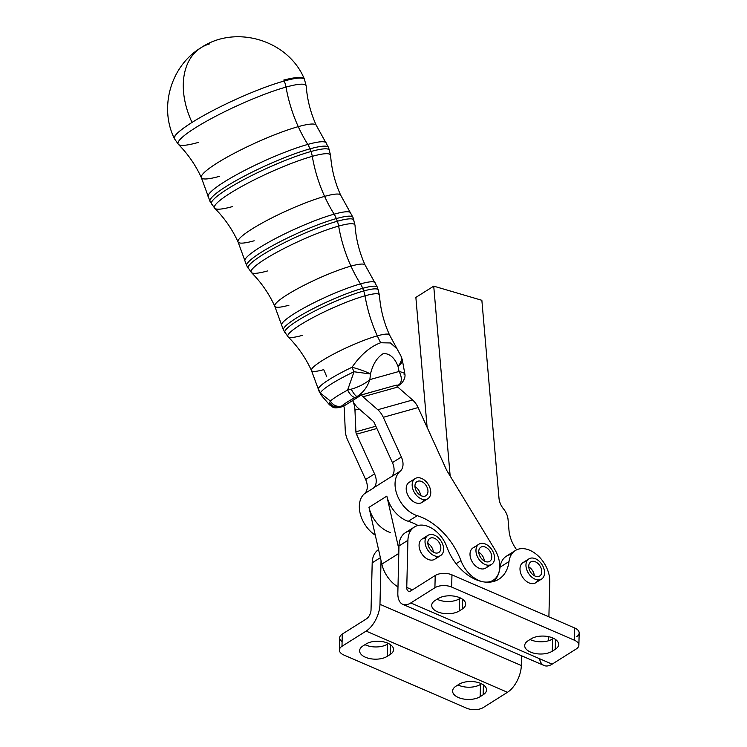 <?xml version="1.0" encoding="UTF-8"?>
<svg xmlns="http://www.w3.org/2000/svg" width="747" height="747" viewBox="0 0 747 747"><rect width="100%" height="100%" fill="white"/><g stroke="black" fill="none" stroke-linecap="round" stroke-linejoin="round"><path stroke-width="1.12" d="M443.625 549.456A11.915 8.03 -122.2 0 1 440.683 555.507A11.915 8.03 -122.2 0 1 427.536 549.708A11.915 8.03 -122.2 0 1 427.975 535.347A11.915 8.03 -122.2 0 1 438.144 537.588A11.915 8.03 -122.2 0 1 443.625 549.456A11.915 8.03 57.8 0 0 429.889 534.591A11.915 8.03 57.8 0 0 429.46 552.238A11.915 8.03 57.8 0 0 443.625 549.456M427.975 535.347L422.018 539.101A11.915 8.03 57.8 0 0 421.579 553.462A11.915 8.03 57.8 0 0 434.726 559.26L440.683 555.507M433.372 552.173A8.338 5.621 57.8 0 0 427.835 543.377A8.338 5.621 -122.2 0 1 433.372 552.173M434.156 552.556A8.338 5.621 57.8 0 0 438.778 552.481A8.338 5.621 57.8 0 0 439.087 542.434A8.338 5.621 57.8 0 0 429.88 538.372A8.338 5.621 57.8 0 0 428.236 545.525A8.338 5.621 57.8 0 0 434.156 552.556A8.338 5.621 -122.2 0 1 428.778 539.427A8.338 5.621 -122.2 0 1 440.048 544.302A8.338 5.621 -122.2 0 1 434.156 552.556M406.76 587.422L412.419 589.878L406.76 587.422L407.918 540.324L406.76 587.422A7.153 3.763 -66.6 0 0 408.385 591.176A7.153 3.763 -66.6 0 0 411.083 590.718A7.153 3.763 113.4 0 1 406.76 587.422M548.307 640.823L548.41 636.64L548.307 640.823M414.398 527.008L405.462 532.639A26.21 17.676 57.8 0 0 398.982 545.954L407.918 540.324A26.21 17.676 -122.2 0 1 414.398 527.008A26.21 17.676 -122.2 0 1 446.911 547.075A41.916 28.265 57.8 0 0 483.888 581.932A41.916 28.265 57.8 0 0 498.912 579.158A41.916 28.265 57.8 0 0 509.006 561.548A26.21 17.676 -122.2 0 1 515.318 550.539A26.21 17.676 -122.2 0 1 537.7 555.46A26.21 17.676 -122.2 0 1 549.755 581.568L548.896 616.826L549.755 581.568A26.21 17.676 57.8 0 0 530.921 550.8A26.21 17.676 57.8 0 0 509.006 561.548A41.916 28.265 -122.2 0 1 483.888 581.932A41.916 28.265 -122.2 0 1 446.911 547.075A26.21 17.676 57.8 0 0 424.203 525.337A26.21 17.676 57.8 0 0 407.918 540.324L398.982 545.954L397.834 593.053A21.448 11.28 -66.6 0 0 410.785 602.941L434.913 587.73L435.212 575.507L411.083 590.718L435.212 575.507L434.913 587.73A11.915 6.181 1.4 0 1 451.664 587.067L574.415 640.226A11.915 6.181 1.4 0 1 578.878 645.203A11.915 6.181 1.4 0 1 576.273 648.938L552.136 664.158A21.448 11.28 113.4 0 1 539.521 658.695M437.06 556.366A11.915 8.03 -122.2 0 1 421.579 553.462A11.915 8.03 -122.2 0 1 425.641 538.242M537.98 579.896A11.915 8.03 -122.2 0 1 522.498 576.992A11.915 8.03 -122.2 0 1 526.56 561.772M509.006 561.548L500.079 567.178A41.916 28.265 -122.2 0 1 494.056 581.353A41.916 28.265 57.8 0 0 500.079 567.178L509.006 561.548M515.318 550.539L506.391 556.17A26.21 17.676 57.8 0 0 500.079 567.178A26.21 17.676 -122.2 0 1 511.49 554.367M578.878 645.203L579.177 632.989A11.915 6.181 -178.6 0 0 574.714 628.003L574.415 640.226L574.714 628.003L451.954 574.845L451.664 587.067L451.954 574.845A11.915 6.181 -178.6 0 0 435.212 575.507A11.915 6.181 1.4 0 1 451.954 574.845L574.714 628.003A11.915 6.181 1.4 0 1 576.572 636.724M435.099 600.476A15.491 8.03 -178.6 0 0 431.701 605.331A15.491 8.03 -178.6 0 0 441.972 613.175A15.491 8.03 -178.6 0 0 459.274 610.943L459.573 598.721A15.491 8.03 1.4 0 1 437.06 599.234A15.491 8.03 -178.6 0 0 459.573 598.721L459.274 610.943L462.253 609.066L462.496 599.187L462.253 609.066A15.491 8.03 -178.6 0 0 465.652 604.211A15.491 8.03 -178.6 0 0 455.381 596.358A15.491 8.03 -178.6 0 0 438.078 598.599L435.099 600.476L438.078 598.599A15.491 8.03 1.4 0 1 459.844 597.731A15.491 8.03 1.4 0 1 462.253 609.066L459.274 610.943A15.491 8.03 1.4 0 1 437.509 611.802A15.491 8.03 1.4 0 1 435.099 600.476M460.591 598.076L459.573 598.721L460.591 598.076M528.092 640.739A15.491 8.03 -178.6 0 0 524.702 645.595A15.491 8.03 -178.6 0 0 534.964 653.448A15.491 8.03 -178.6 0 0 552.276 651.216L552.575 638.993A15.491 8.03 1.4 0 1 530.053 639.507A15.491 8.03 -178.6 0 0 552.575 638.993L552.276 651.216L555.245 649.339L555.488 639.46L555.245 649.339A15.491 8.03 -178.6 0 0 558.644 644.484A15.491 8.03 -178.6 0 0 548.382 636.631A15.491 8.03 -178.6 0 0 531.07 638.862L528.092 640.739L531.07 638.862A15.491 8.03 1.4 0 1 552.836 638.003A15.491 8.03 1.4 0 1 555.245 649.339L552.276 651.216A15.491 8.03 1.4 0 1 530.51 652.075A15.491 8.03 1.4 0 1 528.092 640.739M553.592 638.349L552.575 638.993L553.592 638.349M402.708 604.295L544.059 665.502A21.448 11.28 -66.6 0 0 552.136 664.158L410.785 602.941L552.136 664.158L576.273 648.938A11.915 6.181 -178.6 0 0 574.415 640.226L451.664 587.067A11.915 6.181 -178.6 0 0 434.913 587.73L410.785 602.941A21.448 11.28 113.4 0 1 402.708 604.295A21.448 11.28 113.4 0 1 397.834 593.053L398.982 545.954A26.21 17.676 -122.2 0 1 410.57 530.837M508.996 530.417A28.591 19.282 57.8 0 0 516.672 549.801A28.591 19.282 -122.2 0 1 508.996 530.417L508.053 519.492L508.996 530.417M391.279 476.838A14.296 9.636 57.8 0 0 392.427 462.626L374.35 422.933A4.762 3.446 -105.6 0 0 372.968 421.037L358.149 408.095A19.058 13.801 74.4 0 1 352.64 400.523L360.652 395.471A19.058 13.801 -105.6 0 0 361.548 394.846L396.377 385.116L361.576 394.892A4.762 3.446 -105.6 0 0 362.949 396.788L397.777 387.058L362.949 396.788L377.777 409.729L412.605 400L377.777 409.729A19.058 13.801 74.4 0 1 383.276 417.302L418.105 407.573L446.734 470.395L418.105 407.573A19.058 13.801 -105.6 0 0 412.605 400L397.777 387.058A4.762 3.446 74.4 0 1 396.405 385.163L396.405 385.163A4.762 3.446 -105.6 0 0 397.777 387.058L412.605 400A19.058 13.801 74.4 0 1 418.105 407.573L383.276 417.302L401.363 456.996A14.296 9.636 -122.2 0 1 400.205 471.217A14.296 9.636 57.8 0 0 401.363 456.996L392.427 462.626L401.363 456.996L383.276 417.302A19.058 13.801 -105.6 0 0 377.777 409.729L362.949 396.788A4.762 3.446 74.4 0 1 361.576 394.892L361.548 394.846A19.058 13.801 74.4 0 1 360.652 395.471L352.64 400.523A19.058 13.801 -105.6 0 0 358.149 408.095L372.968 421.037A4.762 3.446 74.4 0 1 374.35 422.933L392.427 462.626A14.296 9.636 -122.2 0 1 391.279 476.838L400.205 471.217A26.21 17.676 57.8 0 0 397.199 495.158A26.21 17.676 57.8 0 0 417.209 515.663A57.183 38.564 -122.2 0 1 460.955 560.652A26.21 17.676 57.8 0 0 483.888 581.932A26.21 17.676 -122.2 0 1 460.955 560.652L456.109 563.705L460.955 560.652A57.183 38.564 57.8 0 0 417.209 515.663L408.273 521.294A57.183 38.564 -122.2 0 1 417.993 525.486A57.183 38.564 57.8 0 0 408.273 521.294L417.209 515.663A26.21 17.676 -122.2 0 1 397.199 495.158A26.21 17.676 -122.2 0 1 400.205 471.217L391.279 476.838A26.21 17.676 -122.2 0 1 392.605 475.876M415.864 297.409L433.727 286.148L481.862 300.294L499.005 498.333A14.296 9.636 57.8 0 0 503.534 508.912A14.296 9.636 -122.2 0 1 508.053 519.492A14.296 9.636 57.8 0 0 503.534 508.912A14.296 9.636 -122.2 0 1 499.005 498.333L481.862 300.294L433.727 286.148L415.864 297.409L427.107 427.331L415.864 297.409M450.161 476.044L433.727 286.148L450.161 476.044M446.734 470.395L494.589 549.138L446.734 470.395M386.843 496.111A26.21 17.676 57.8 0 0 408.273 521.294A26.21 17.676 -122.2 0 1 386.843 496.111L398.898 549.288L386.843 496.111L368.981 507.362L386.843 496.111M391.727 476.427L374.742 487.128A26.21 17.676 57.8 0 0 373.416 488.099L364.48 493.73A26.21 17.676 57.8 0 0 375.293 535.207A26.21 17.676 -122.2 0 1 364.48 493.73L373.416 488.099A14.296 9.636 57.8 0 0 374.564 473.878L365.638 479.509A14.296 9.636 -122.2 0 1 364.48 493.73A14.296 9.636 57.8 0 0 365.638 479.509L347.551 439.815A19.058 13.801 74.4 0 1 345.245 430.235L344.292 408.544A4.762 3.446 -105.6 0 0 343.713 406.153L343.713 406.153A4.762 3.446 74.4 0 1 344.292 408.544L345.245 430.235A19.058 13.801 -105.6 0 0 347.551 439.815L365.638 479.509L374.564 473.878A14.296 9.636 -122.2 0 1 373.416 488.099M390.41 532.546A26.21 17.676 -122.2 0 1 368.981 507.362L381.848 564.125A26.21 17.676 57.8 0 0 397.983 586.899A26.21 17.676 -122.2 0 1 381.848 564.125L398.795 553.443L381.848 564.125L368.981 507.362A26.21 17.676 57.8 0 0 390.41 532.546M483.888 581.932A26.21 17.676 57.8 0 0 494.589 549.138A26.21 17.676 -122.2 0 1 493.281 580.204A26.21 17.676 -122.2 0 1 483.888 581.932M487.996 565.208A11.915 8.03 -122.2 0 1 473.374 563.555A11.915 8.03 -122.2 0 1 474.42 547.299M424.193 499.603A11.915 8.03 -122.2 0 1 409.571 497.95A11.915 8.03 -122.2 0 1 410.617 481.694M376.88 428.498L356.487 434.194L374.564 473.878L356.487 434.194L376.88 428.498M375.844 426.229L355.908 431.794A4.762 3.446 -105.6 0 0 356.487 434.194A4.762 3.446 74.4 0 1 355.908 431.794L375.844 426.229M359.12 408.945L354.956 410.112L355.908 431.794L354.956 410.112L359.12 408.945M352.64 400.523A19.058 13.801 74.4 0 1 354.956 410.112A19.058 13.801 -105.6 0 0 352.64 400.523L344.628 405.574A19.058 13.801 74.4 0 1 343.685 406.097A19.058 13.801 -105.6 0 0 344.628 405.574L341.08 406.564A9.534 8.955 -138.3 0 1 329.595 402.82L329.567 404.893L329.595 402.82A9.534 8.955 41.7 0 0 341.08 406.564L341.752 405.938A34.185 4.977 -24.5 0 1 355.273 397.413L357.103 396.461C363.135 392.679 367.384 387.067 369.849 379.616C364.947 383.79 358.747 386.983 351.258 389.168A9.534 2.306 63.4 0 0 357.103 396.461A9.534 2.306 -116.6 0 1 351.258 389.168L347.607 390.093A9.534 3.912 61.7 0 0 355.273 397.413A9.534 3.912 -118.3 0 1 347.607 390.093A43.671 6.359 155.5 0 0 330.333 400.98A9.534 8.282 50.5 0 0 341.752 405.938A9.534 8.282 -129.5 0 1 330.333 400.98L329.595 402.82L330.333 400.98L320.286 393.025A19.058 12.213 142.7 0 0 321.621 395.705A19.058 12.213 -37.3 0 1 320.286 393.025L330.333 400.98A43.671 6.359 -24.5 0 1 347.607 390.093L354.022 371.763A44.895 6.536 155.5 0 0 320.286 393.025A19.058 18.572 -153.9 0 1 318.418 388.44A19.058 14.482 157 0 0 319.24 391.605A19.058 14.482 -23 0 1 318.418 388.44A19.058 18.572 26.1 0 0 320.286 393.025A44.895 6.536 -24.5 0 1 354.022 371.763L347.607 390.093L351.258 389.168C358.747 386.983 364.947 383.79 369.849 379.616L370.484 373.976L354.022 371.763A19.058 1.97 -115.4 0 1 352.005 367.272A44.68 6.508 155.5 0 0 318.418 388.44L317.223 386.022L318.418 388.44A44.68 6.508 -24.5 0 1 352.005 367.272A19.058 1.97 64.6 0 0 354.022 371.763L370.484 373.976A19.058 3.296 -162.9 0 0 352.005 367.272C360.801 354.685 370.344 346.505 380.653 342.752A119.137 86.25 74.4 0 1 377.31 335.861A119.137 86.25 74.4 0 1 364.994 295.821A19.058 13.801 -105.6 0 0 363.677 290.985L362.678 288.323A19.058 13.801 -105.6 0 0 360.493 283.897A119.137 86.25 74.4 0 1 350.959 266.119A119.137 86.25 74.4 0 1 338.643 226.08A19.058 13.801 -105.6 0 0 337.327 221.252L336.318 218.582A19.058 13.801 -105.6 0 0 334.142 214.165A119.137 86.25 74.4 0 1 324.609 196.386A119.137 86.25 74.4 0 1 312.293 156.338A19.058 13.801 -105.6 0 0 310.976 151.51L309.968 148.84A19.058 13.801 -105.6 0 0 307.792 144.423A119.137 86.25 74.4 0 1 298.258 126.645A119.137 86.25 74.4 0 1 286.026 87.091A19.058 13.801 -105.6 0 0 284.177 81.012A71.479 10.411 -24.5 0 1 304.58 79.546A71.479 10.411 155.5 0 0 284.177 81.012A71.479 10.411 155.5 0 0 192.035 122.424A71.479 10.411 -24.5 0 1 284.177 81.012A19.058 13.801 74.4 0 1 286.026 87.091A70.321 10.243 -24.5 0 1 306.223 86.166A70.321 10.243 155.5 0 0 286.026 87.091A70.321 10.243 155.5 0 0 213.156 117.596A70.321 10.243 155.5 0 0 178.412 144.395A70.321 10.243 -24.5 0 1 213.156 117.596A70.321 10.243 -24.5 0 1 286.026 87.091A119.137 86.25 -105.6 0 0 298.258 126.645A63.121 9.197 -24.5 0 1 316.261 125.328A63.121 9.197 155.5 0 0 298.258 126.645A63.121 9.197 155.5 0 0 234.231 153.294A63.121 9.197 155.5 0 0 201.373 177.674A63.121 9.197 -24.5 0 1 234.231 153.294A63.121 9.197 -24.5 0 1 298.258 126.645A119.137 86.25 -105.6 0 0 307.792 144.423A64.905 9.459 -24.5 0 1 326.187 142.854A64.905 9.459 155.5 0 0 307.792 144.423A64.905 9.459 155.5 0 0 242.654 171.465A64.905 9.459 155.5 0 0 208.096 196.657A64.905 9.459 -24.5 0 1 242.654 171.465A64.905 9.459 -24.5 0 1 307.792 144.423A19.058 13.801 74.4 0 1 309.968 148.84A65.11 9.487 -24.5 0 1 328.596 147.607A65.11 9.487 155.5 0 0 309.968 148.84A65.11 9.487 155.5 0 0 243.569 176.525A65.11 9.487 155.5 0 0 210.094 201.587A65.11 9.487 -24.5 0 1 243.569 176.525A65.11 9.487 -24.5 0 1 309.968 148.84L310.976 151.51A64.858 9.45 -24.5 0 1 329.53 150.278A64.858 9.45 155.5 0 0 310.976 151.51A64.858 9.45 155.5 0 0 244.839 179.084A64.858 9.45 155.5 0 0 211.494 204.052A64.858 9.45 -24.5 0 1 244.839 179.084A64.858 9.45 -24.5 0 1 310.976 151.51A19.058 13.801 74.4 0 1 312.293 156.338A63.756 9.291 -24.5 0 1 330.604 155.507A63.756 9.291 155.5 0 0 312.293 156.338A63.756 9.291 155.5 0 0 246.211 184.014A63.756 9.291 155.5 0 0 214.744 208.292A63.756 9.291 -24.5 0 1 246.211 184.014A63.756 9.291 -24.5 0 1 312.293 156.338A119.137 86.25 -105.6 0 0 324.609 196.386A56.389 8.217 -24.5 0 1 340.697 195.21A56.389 8.217 155.5 0 0 324.609 196.386A56.389 8.217 155.5 0 0 267.426 220.188A56.389 8.217 155.5 0 0 238.069 241.963A56.389 8.217 -24.5 0 1 267.426 220.188A56.389 8.217 -24.5 0 1 324.609 196.386A119.137 86.25 -105.6 0 0 334.142 214.165A58.163 8.478 -24.5 0 1 350.623 212.755A58.163 8.478 155.5 0 0 334.142 214.165A58.163 8.478 155.5 0 0 275.764 238.396A58.163 8.478 155.5 0 0 244.801 260.974A58.163 8.478 -24.5 0 1 275.764 238.396A58.163 8.478 -24.5 0 1 334.142 214.165A19.058 13.801 74.4 0 1 336.318 218.582A58.378 8.506 -24.5 0 1 353.014 217.47A58.378 8.506 155.5 0 0 336.318 218.582A58.378 8.506 155.5 0 0 276.801 243.401A58.378 8.506 155.5 0 0 246.781 265.867A58.378 8.506 -24.5 0 1 276.801 243.401A58.378 8.506 -24.5 0 1 336.318 218.582L337.327 221.252A58.117 8.469 -24.5 0 1 353.947 220.141A58.117 8.469 155.5 0 0 337.327 221.252A58.117 8.469 155.5 0 0 278.071 245.95A58.117 8.469 155.5 0 0 248.191 268.322A58.117 8.469 -24.5 0 1 278.071 245.95A58.117 8.469 -24.5 0 1 337.327 221.252A19.058 13.801 74.4 0 1 338.643 226.08A57.015 8.31 -24.5 0 1 355.021 225.333A57.015 8.31 155.5 0 0 338.643 226.08A57.015 8.31 155.5 0 0 279.546 250.824A57.015 8.31 155.5 0 0 251.403 272.543A57.015 8.31 -24.5 0 1 279.546 250.824A57.015 8.31 -24.5 0 1 338.643 226.08A119.137 86.25 -105.6 0 0 350.959 266.119A49.647 7.237 -24.5 0 1 365.124 265.092A49.647 7.237 155.5 0 0 350.959 266.119A49.647 7.237 155.5 0 0 300.611 287.081A49.647 7.237 155.5 0 0 274.775 306.251A49.647 7.237 -24.5 0 1 300.611 287.081A49.647 7.237 -24.5 0 1 350.959 266.119A119.137 86.25 -105.6 0 0 360.493 283.897A51.422 7.489 -24.5 0 1 375.069 282.655A51.422 7.489 155.5 0 0 360.493 283.897A51.422 7.489 155.5 0 0 308.885 305.327A51.422 7.489 155.5 0 0 281.507 325.29A51.422 7.489 -24.5 0 1 308.885 305.327A51.422 7.489 -24.5 0 1 360.493 283.897A19.058 13.801 74.4 0 1 362.678 288.323A51.636 7.526 -24.5 0 1 377.44 287.343A51.636 7.526 155.5 0 0 362.678 288.323A51.636 7.526 155.5 0 0 310.024 310.266A51.636 7.526 155.5 0 0 283.477 330.146A51.636 7.526 -24.5 0 1 310.024 310.266A51.636 7.526 -24.5 0 1 362.678 288.323L363.677 290.985A51.375 7.489 -24.5 0 1 378.374 290.013A51.375 7.489 155.5 0 0 363.677 290.985A51.375 7.489 155.5 0 0 311.294 312.825A51.375 7.489 155.5 0 0 284.878 332.602A51.375 7.489 -24.5 0 1 311.294 312.825A51.375 7.489 -24.5 0 1 363.677 290.985A19.058 13.801 74.4 0 1 364.994 295.821A50.273 7.321 -24.5 0 1 379.439 295.168A50.273 7.321 155.5 0 0 364.994 295.821A50.273 7.321 155.5 0 0 312.89 317.634A50.273 7.321 155.5 0 0 288.071 336.785A50.273 7.321 -24.5 0 1 312.89 317.634A50.273 7.321 -24.5 0 1 364.994 295.821A119.137 86.25 -105.6 0 0 377.31 335.861A42.906 6.247 -24.5 0 1 389.551 334.964A42.906 6.247 155.5 0 0 377.31 335.861A42.906 6.247 155.5 0 0 333.797 353.975A42.906 6.247 155.5 0 0 311.471 370.54A42.906 6.247 -24.5 0 1 333.797 353.975A42.906 6.247 -24.5 0 1 377.31 335.861A119.137 86.25 -105.6 0 0 380.653 342.752C370.344 346.505 360.801 354.685 352.005 367.272A19.058 3.296 17.1 0 1 370.484 373.976L369.849 379.616L399.094 371.446C402.101 377.366 402.082 381.801 399.029 384.752A9.534 8.955 41.7 0 0 402.241 382.511A9.534 8.955 -138.3 0 1 399.029 384.752L398.356 385.377A9.534 8.282 50.5 0 0 400.513 384.154A9.534 8.282 -129.5 0 1 398.356 385.377A34.185 4.977 -24.5 0 1 397.115 386.358A34.185 4.977 155.5 0 0 398.356 385.377L399.029 384.752L396.545 385.452L399.029 384.752C402.082 381.801 402.101 377.366 399.094 371.446L397.983 366.291C394.789 357.944 389.971 353.658 383.528 353.434C377.235 357.159 372.893 364.013 370.484 373.976C372.893 364.013 377.235 357.159 383.528 353.434C389.971 353.658 394.789 357.944 397.983 366.291L399.094 371.446C404.183 372.837 405.854 373.827 404.099 374.406C405.854 373.827 404.183 372.837 399.094 371.446L369.849 379.616C367.384 387.067 363.135 392.679 357.103 396.461L355.273 397.413A34.185 4.977 155.5 0 0 341.752 405.938L341.08 406.564L344.628 405.574L352.64 400.523M381.035 560.549L379.971 604.314L521.322 665.521L521.565 655.754L521.322 665.521A21.448 11.28 113.4 0 1 507.474 692.301L483.337 707.512A11.915 6.181 1.4 0 1 466.595 708.175L343.844 655.016A11.915 6.181 1.4 0 1 339.381 650.039A11.915 6.181 1.4 0 1 341.986 646.304L366.123 631.094A21.448 11.28 -66.6 0 0 379.971 604.314L381.035 560.549M342.098 641.673A11.915 6.181 1.4 0 1 342.285 634.082L366.422 618.871A7.153 3.763 -66.6 0 0 371.035 609.944L372.193 562.836A26.21 17.676 -122.2 0 1 378.552 549.596A26.21 17.676 57.8 0 0 372.193 562.836L371.035 609.944A7.153 3.763 113.4 0 1 366.422 618.871L342.285 634.082L341.986 646.304L342.285 634.082A11.915 6.181 -178.6 0 0 339.68 637.817L339.381 650.039M380.382 557.673L372.193 562.836L380.382 557.673M390.167 654.503A15.491 8.03 -178.6 0 0 393.557 649.647A15.491 8.03 -178.6 0 0 383.295 641.794A15.491 8.03 -178.6 0 0 365.983 644.035L363.005 645.912A15.491 8.03 -178.6 0 0 359.615 650.768A15.491 8.03 -178.6 0 0 369.877 658.611A15.491 8.03 -178.6 0 0 387.189 656.38L390.167 654.503L390.401 644.624L390.167 654.503L387.189 656.38L387.488 644.157L387.189 656.38A15.491 8.03 1.4 0 1 365.423 657.239A15.491 8.03 1.4 0 1 363.005 645.912L365.983 644.035A15.491 8.03 1.4 0 1 387.749 643.167A15.491 8.03 1.4 0 1 390.167 654.503M388.505 643.512L387.488 644.157A15.491 8.03 1.4 0 1 364.966 644.67A15.491 8.03 -178.6 0 0 387.488 644.157L388.505 643.512M483.16 694.775A15.491 8.03 -178.6 0 0 486.549 689.911A15.491 8.03 -178.6 0 0 476.287 682.067A15.491 8.03 -178.6 0 0 458.985 684.299L456.006 686.176A15.491 8.03 -178.6 0 0 452.607 691.031A15.491 8.03 -178.6 0 0 462.869 698.884A15.491 8.03 -178.6 0 0 480.181 696.652L483.16 694.775L483.402 684.896L483.16 694.775L480.181 696.652L480.48 684.429L480.181 696.652A15.491 8.03 1.4 0 1 458.415 697.511A15.491 8.03 1.4 0 1 456.006 686.176L458.985 684.299A15.491 8.03 1.4 0 1 480.751 683.44A15.491 8.03 1.4 0 1 483.16 694.775M481.498 683.785L480.48 684.429A15.491 8.03 1.4 0 1 457.967 684.943A15.491 8.03 -178.6 0 0 480.48 684.429L481.498 683.785M507.474 692.301L366.123 631.094L341.986 646.304A11.915 6.181 -178.6 0 0 343.844 655.016L466.595 708.175A11.915 6.181 -178.6 0 0 483.337 707.512L507.474 692.301A21.448 11.28 -66.6 0 0 521.322 665.521L379.971 604.314A21.448 11.28 113.4 0 1 366.123 631.094L507.474 692.301M544.554 572.986A11.915 8.03 57.8 0 0 530.818 558.13A11.915 8.03 57.8 0 0 530.389 575.769A11.915 8.03 57.8 0 0 544.554 572.986A11.915 8.03 -122.2 0 1 541.603 579.037A11.915 8.03 -122.2 0 1 528.456 573.238A11.915 8.03 -122.2 0 1 528.895 558.877A11.915 8.03 -122.2 0 1 539.073 561.118A11.915 8.03 -122.2 0 1 544.554 572.986M535.076 576.086A8.338 5.621 -122.2 0 1 529.698 562.958A8.338 5.621 -122.2 0 1 540.977 567.832A8.338 5.621 -122.2 0 1 535.076 576.086A8.338 5.621 57.8 0 0 539.698 576.012A8.338 5.621 57.8 0 0 540.006 565.965A8.338 5.621 57.8 0 0 530.8 561.903A8.338 5.621 57.8 0 0 529.165 569.055A8.338 5.621 57.8 0 0 535.076 576.086M528.755 566.908A8.338 5.621 -122.2 0 1 534.301 575.704A8.338 5.621 57.8 0 0 528.755 566.908M528.895 558.877L522.947 562.631A11.915 8.03 57.8 0 0 522.498 576.992A11.915 8.03 57.8 0 0 535.646 582.791L541.603 579.037M489.145 565.19A11.915 8.03 57.8 0 0 490.648 548.055A11.915 8.03 57.8 0 0 475.998 549.577A11.915 8.03 57.8 0 0 489.145 565.19A11.915 8.03 -122.2 0 1 477.538 556.888A11.915 8.03 -122.2 0 1 478.911 544.199A11.915 8.03 -122.2 0 1 492.058 549.988A11.915 8.03 -122.2 0 1 491.61 564.349A11.915 8.03 -122.2 0 1 489.145 565.19M479.341 554.89A8.338 5.621 -122.2 0 1 485.867 547.346A8.338 5.621 -122.2 0 1 490.574 560.586A8.338 5.621 -122.2 0 1 479.341 554.89A8.338 5.621 57.8 0 0 489.705 561.333A8.338 5.621 57.8 0 0 490.023 551.277A8.338 5.621 57.8 0 0 480.816 547.215A8.338 5.621 57.8 0 0 479.341 554.89M478.771 552.22A8.338 5.621 -122.2 0 1 484.308 561.016A8.338 5.621 57.8 0 0 483.739 558.345A8.338 5.621 57.8 0 0 478.771 552.22M478.911 544.199L472.954 547.953A11.915 8.03 57.8 0 0 471.581 560.642A11.915 8.03 57.8 0 0 483.188 568.943A11.915 8.03 57.8 0 0 485.662 568.103L491.61 564.349M425.342 499.584A11.915 8.03 57.8 0 0 426.845 482.441A11.915 8.03 57.8 0 0 412.204 483.972A11.915 8.03 57.8 0 0 425.342 499.584A11.915 8.03 -122.2 0 1 413.735 491.283A11.915 8.03 -122.2 0 1 415.108 478.584A11.915 8.03 -122.2 0 1 428.255 484.383A11.915 8.03 -122.2 0 1 427.816 498.744A11.915 8.03 -122.2 0 1 425.342 499.584M415.547 489.285A8.338 5.621 -122.2 0 1 422.074 481.74A8.338 5.621 -122.2 0 1 426.77 494.972A8.338 5.621 -122.2 0 1 415.547 489.285A8.338 5.621 57.8 0 0 425.911 495.719A8.338 5.621 57.8 0 0 426.22 485.671A8.338 5.621 57.8 0 0 417.022 481.61A8.338 5.621 57.8 0 0 415.547 489.285M414.968 486.614A8.338 5.621 -122.2 0 1 420.514 495.401A8.338 5.621 57.8 0 0 419.935 492.74A8.338 5.621 57.8 0 0 414.968 486.614M415.108 478.584L409.151 482.338A11.915 8.03 57.8 0 0 407.778 495.037A11.915 8.03 57.8 0 0 419.384 503.338A11.915 8.03 57.8 0 0 421.859 502.498L427.816 498.744M283.748 80.06A71.479 11.186 -23.9 0 1 304.44 79.238A71.479 11.186 156.1 0 0 283.748 80.06M401.681 358.448A19.058 7.573 166.2 0 1 402.269 359.652A19.058 7.573 166.2 0 1 397.983 366.291A19.058 10.299 -25.7 0 0 400.943 355.955L396.984 348.728L390.401 342.957L380.653 342.752L390.401 342.966L396.984 348.728L389.551 334.964C383.79 322.265 380.419 308.997 379.439 295.168L377.44 287.343L365.124 265.092C359.372 252.402 356.002 239.152 355.021 225.333L353.014 217.47L340.697 195.21C334.945 182.529 331.584 169.298 330.604 155.507L328.596 147.607L316.261 125.328C310.593 112.816 307.25 99.762 306.223 86.166L304.44 79.238C288.678 40.329 235.912 24.147 200.98 47.724A71.479 48.2 57.8 0 0 192.035 122.424A71.479 48.2 -122.2 0 1 200.98 47.724A71.479 48.2 -122.2 0 1 209.776 43.849M198.151 142.472A70.321 10.243 -24.5 0 1 178.412 144.395L174.499 138.811A71.479 10.411 -24.5 0 1 192.035 122.424A71.479 10.411 155.5 0 0 174.499 138.811L174.35 138.503A71.479 9.646 -25.1 0 1 192.035 122.424A71.479 9.646 154.9 0 0 174.35 138.503L174.35 138.503C158.868 107.204 170.96 65.764 200.98 47.724M219.385 176.357A63.121 9.197 -24.5 0 1 201.373 177.674C195.658 165.18 188.001 154.087 178.412 144.395M232.634 206.545A63.756 9.291 -24.5 0 1 214.744 208.292L210.094 201.587L201.373 177.674M254.157 240.786A56.389 8.217 -24.5 0 1 238.069 241.963C232.28 229.31 224.502 218.087 214.744 208.292M267.407 270.974A57.015 8.31 -24.5 0 1 251.403 272.543L246.781 265.867L238.069 241.963M288.93 305.215A49.647 7.237 -24.5 0 1 274.775 306.251C268.967 293.58 261.179 282.347 251.403 272.543M338.466 407.647L341.08 406.564M302.18 335.412A50.273 7.321 -24.5 0 1 288.071 336.785L283.477 330.146L274.775 306.251M360.652 395.471L357.103 396.461L360.652 395.471M326.728 376.731A119.137 86.25 -105.6 0 0 323.712 369.644A42.906 6.247 -24.5 0 1 311.471 370.54C305.663 357.86 297.866 346.608 288.071 336.785M402.334 382.408A9.534 8.955 -138.3 0 1 402.241 382.511C404.547 379.317 405.425 376.451 404.855 373.92L402.269 359.652A19.058 7.573 -13.8 0 1 397.983 366.291A19.058 10.299 154.3 0 0 400.943 355.955L402.269 359.652M400.56 384.117A9.534 8.282 -129.5 0 1 400.513 384.163L402.241 382.511M490.265 582.1L493.281 580.204M343.76 406.265L339.269 407.517C333.405 408.264 333.526 407.703 329.567 404.893L321.621 395.705L319.24 391.605L311.471 370.54M397.301 386.572L400.513 384.163"/></g></svg>
